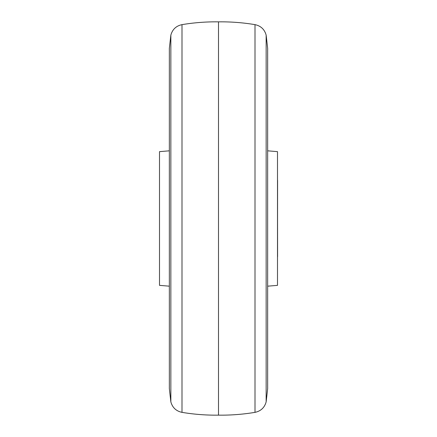 <?xml version="1.0" encoding="UTF-8"?>
<svg xmlns="http://www.w3.org/2000/svg" width="437" height="437" viewBox="0 0 437 437"><rect width="100%" height="100%" fill="white"/><g stroke="black" fill="none" stroke-linecap="round" stroke-linejoin="round"><path stroke-width="0.66" d="M182 412.359L182 24.641A206.483 206.483 0 0 1 218.5 21.85L218.5 415.15A206.483 206.483 0 0 1 182 412.359C176.171 411.113 172.457 407.617 170.851 401.876L169.338 388.602L169.338 48.398L170.851 35.124L170.851 401.876M218.5 21.85A206.483 206.483 0 0 1 255 24.641L255 412.359A206.483 206.483 0 0 1 218.5 415.15M267.663 286.175L277.495 285.361L277.495 151.639L267.663 150.825M169.338 150.825L159.505 151.639L159.505 285.361L169.338 286.175M277.495 173.642L277.593 256.748M277.593 180.252L277.495 263.358M159.505 173.642L159.505 263.358M266.149 401.876L266.149 35.124L267.663 48.398L267.663 388.602L266.149 401.876C264.543 407.617 260.829 411.113 255 412.359M182 24.641C176.171 25.887 172.457 29.383 170.851 35.124M255 24.641C260.829 25.887 264.543 29.383 266.149 35.124"/></g></svg>
